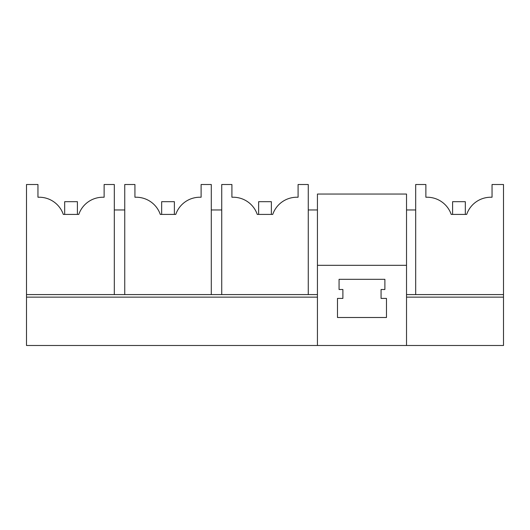 <?xml version="1.0" encoding="UTF-8"?>
<svg xmlns="http://www.w3.org/2000/svg" width="530" height="530" viewBox="0 0 530 530"><rect width="100%" height="100%" fill="white"/><g stroke="black" fill="none" stroke-linecap="round" stroke-linejoin="round"><path stroke-width="0.79" d="M114.314 294.587L114.314 184.506L104.132 184.506L104.132 197.233L102.86 197.233A25.453 25.453 0 0 0 78.791 214.411L63.302 214.411A25.453 25.453 0 0 0 39.227 197.233L37.955 197.233L37.955 184.506L26.5 184.506L26.5 345.494L503.5 345.494L503.5 184.506L492.045 184.506L492.045 197.233L490.773 197.233A25.453 25.453 0 0 0 466.698 214.411L451.209 214.411A25.453 25.453 0 0 0 427.14 197.233L425.868 197.233L425.868 184.506L415.686 184.506L415.686 294.587M26.5 297.138L317.437 297.138L317.437 345.494M26.5 294.587L317.437 294.587L317.437 297.138M308.268 209.959L317.437 209.959L317.437 265.318L406.523 265.318L406.523 297.138L503.5 297.138M406.523 297.138L406.523 345.494M317.437 265.318L317.437 294.587M384.886 279.317L339.067 279.317L339.067 289.499L342.89 289.499L342.89 298.41L337.477 298.41L337.477 317.496L386.476 317.496L386.476 298.41L381.07 298.41L381.07 289.499L384.886 289.499L384.886 279.317M114.314 209.959L124.749 209.959M308.268 294.587L308.268 184.506L298.092 184.506L298.092 197.233L296.82 197.233A25.453 25.453 0 0 0 272.745 214.411L257.255 214.411A25.453 25.453 0 0 0 233.18 197.233L231.908 197.233L231.908 184.506L221.732 184.506L221.732 294.587M211.291 209.959L221.732 209.959M211.291 294.587L211.291 184.506L201.108 184.506L201.108 197.233L199.836 197.233A25.453 25.453 0 0 0 175.768 214.411L160.279 214.411A25.453 25.453 0 0 0 136.203 197.233L134.931 197.233L134.931 184.506L124.749 184.506L124.749 294.587M406.523 294.587L503.5 294.587M415.686 209.959L406.523 209.959L406.523 194.046L317.437 194.046L317.437 209.959M406.523 209.959L406.523 265.318M465.32 214.411L465.32 201.685L452.593 201.685L452.593 214.411M77.406 214.411L77.406 201.685L64.68 201.685L64.68 214.411M174.383 214.411L174.383 201.685L161.657 201.685L161.657 214.411M271.367 214.411L271.367 201.685L258.633 201.685L258.633 214.411"/></g></svg>
